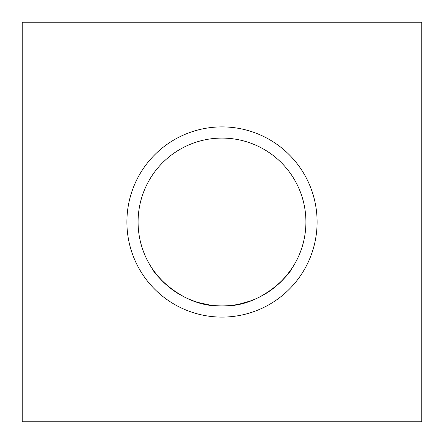 <?xml version="1.0" encoding="UTF-8"?>
<svg xmlns="http://www.w3.org/2000/svg" width="444" height="444" viewBox="0 0 444 444"><rect width="100%" height="100%" fill="white"/><g stroke="black" fill="none" stroke-linecap="round" stroke-linejoin="round"><path stroke-width="0.67" d="M126.895 222A95.105 95.105 0 0 1 222 126.895A95.105 95.105 0 0 1 317.105 222A95.105 95.105 0 0 1 222 317.105A95.105 95.105 0 0 1 126.895 222M305.916 222A83.916 83.916 0 0 0 222 138.084A83.916 83.916 0 0 0 138.084 222A83.916 83.916 0 0 0 222 305.916A83.916 83.916 0 0 0 305.916 222M292.008 268.265C291.164 271.833 262.976 307.537 222.194 305.916C181.307 307.748 152.792 271.872 151.992 268.265C152.797 271.822 181.119 307.603 221.917 305.916C262.743 307.698 291.225 271.845 292.008 268.265L286.424 275.768L292.008 268.265M22.2 421.8L421.8 421.8L421.8 22.2L22.2 22.2L22.2 421.8M153.48 270.446L157.465 275.635L153.48 270.446M157.648 275.857L163.625 282.284L157.648 275.857M171.978 289.377L181.668 295.587L171.978 289.377M198.99 302.697L209.457 304.973L198.99 302.697M239.138 304.146L250.111 301.065L239.138 304.146M261.56 296.009L272.028 289.371L261.56 296.009M280.22 282.434L286.363 275.846L280.22 282.434"/></g></svg>

